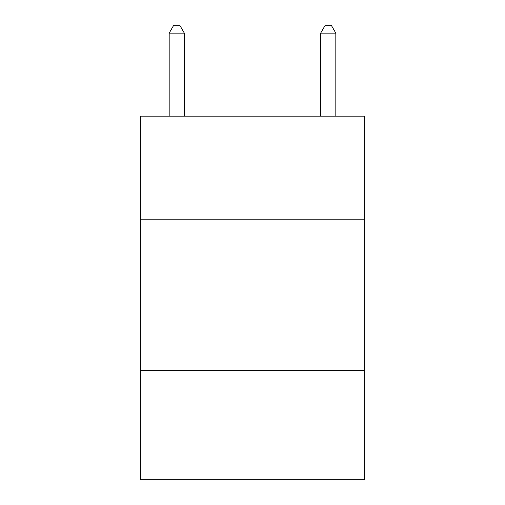 <?xml version="1.0" encoding="UTF-8"?>
<svg xmlns="http://www.w3.org/2000/svg" width="505" height="505" viewBox="0 0 505 505"><rect width="100%" height="100%" fill="white"/><g stroke="black" fill="none" stroke-linecap="round" stroke-linejoin="round"><path stroke-width="0.76" d="M364.61 219.17L364.61 116.15L140.39 116.15L140.39 219.17L364.61 219.17L364.61 479.75L140.39 479.75L140.39 219.17M364.61 370.67L140.39 370.67M184.325 116.15L184.325 33.128L169.175 33.128L169.175 116.15M169.175 33.128L173.72 25.25L179.78 25.25L184.325 33.128M335.825 116.15L335.825 33.128L320.675 33.128L320.675 116.15M320.675 33.128L325.22 25.25L331.28 25.25L335.825 33.128"/></g></svg>
